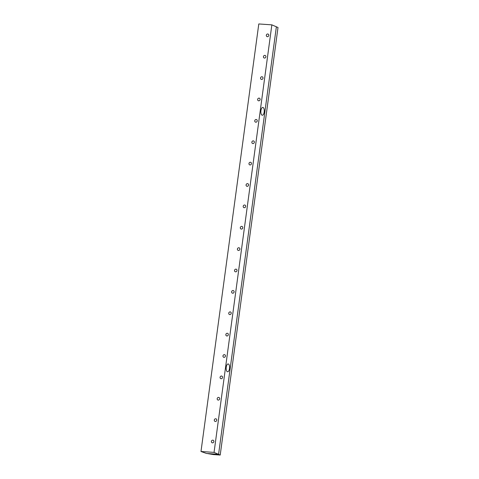 <?xml version="1.0" encoding="UTF-8"?>
<svg xmlns="http://www.w3.org/2000/svg" width="479" height="479" viewBox="0 0 479 479"><rect width="100%" height="100%" fill="white"/><g stroke="black" fill="none" stroke-linecap="round" stroke-linejoin="round"><path stroke-width="0.72" d="M226.244 367.154A3.922 1.688 -86.1 0 1 228.142 363.95A3.922 1.688 -86.1 0 1 229.561 367.974A3.922 1.688 -86.1 0 1 227.603 371.77A3.922 1.688 -86.1 0 1 226.244 367.154M260.929 110.631A3.922 1.688 -86.1 0 1 262.827 107.428A3.922 1.688 -86.1 0 1 264.24 111.451A3.922 1.688 -86.1 0 1 262.288 115.247A3.922 1.688 -86.1 0 1 260.929 110.631M266.318 35.26A1.371 1.221 113.4 0 1 268.791 35.428A1.371 1.221 113.4 0 1 266.318 35.26M263.432 56.636A1.371 1.221 113.4 0 1 265.899 56.803A1.371 1.221 113.4 0 1 263.432 56.636M260.54 78.011A1.371 1.221 113.4 0 1 263.007 78.179A1.371 1.221 113.4 0 1 260.54 78.011M257.648 99.387A1.371 1.221 113.4 0 1 260.121 99.56A1.371 1.221 113.4 0 1 257.648 99.387M254.762 120.768A1.371 1.221 113.4 0 1 257.229 120.936A1.371 1.221 113.4 0 1 254.762 120.768M251.87 142.143A1.371 1.221 113.4 0 1 254.337 142.311A1.371 1.221 113.4 0 1 251.87 142.143M248.978 163.519A1.371 1.221 113.4 0 1 251.451 163.692A1.371 1.221 113.4 0 1 248.978 163.519M246.086 184.894A1.371 1.221 113.4 0 1 248.559 185.068A1.371 1.221 113.4 0 1 246.086 184.894M243.2 206.275A1.371 1.221 113.4 0 1 245.667 206.443A1.371 1.221 113.4 0 1 243.2 206.275M240.308 227.651A1.371 1.221 113.4 0 1 242.775 227.818A1.371 1.221 113.4 0 1 240.308 227.651M237.416 249.026A1.371 1.221 113.4 0 1 239.889 249.2A1.371 1.221 113.4 0 1 237.416 249.026M234.53 270.401A1.371 1.221 113.4 0 1 236.997 270.575A1.371 1.221 113.4 0 1 234.53 270.401M231.638 291.783A1.371 1.221 113.4 0 1 234.105 291.951A1.371 1.221 113.4 0 1 231.638 291.783M228.746 313.158A1.371 1.221 113.4 0 1 231.213 313.326A1.371 1.221 113.4 0 1 228.746 313.158M225.854 334.534A1.371 1.221 113.4 0 1 228.327 334.707A1.371 1.221 113.4 0 1 225.854 334.534M222.969 355.909A1.371 1.221 113.4 0 1 225.435 356.083A1.371 1.221 113.4 0 1 222.969 355.909M220.077 377.29A1.371 1.221 113.4 0 1 222.543 377.458A1.371 1.221 113.4 0 1 220.077 377.29M217.185 398.666A1.371 1.221 113.4 0 1 219.657 398.833A1.371 1.221 113.4 0 1 217.185 398.666M214.293 420.041A1.371 1.221 113.4 0 1 216.765 420.215A1.371 1.221 113.4 0 1 214.293 420.041M211.407 441.422A1.371 1.221 113.4 0 1 213.874 441.59A1.371 1.221 113.4 0 1 211.407 441.422M214.053 452.392L218.568 454.343L206.461 453.445L200.988 451.487L214.053 452.392L271.856 24.854L258.792 23.95L200.988 451.487M220.208 455.05L278.012 27.513L276.377 26.806L218.568 454.343L220.208 455.05L213.424 454.583L207.551 453.583L218.574 454.343L276.377 26.806L271.856 24.854"/></g></svg>
